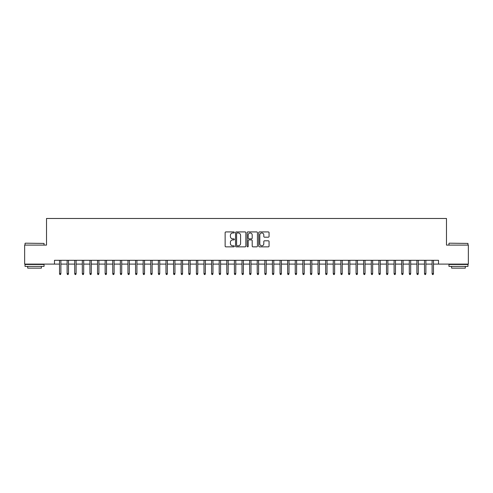 <?xml version="1.0" encoding="UTF-8"?>
<svg xmlns="http://www.w3.org/2000/svg" width="493" height="493" viewBox="0 0 493 493"><rect width="100%" height="100%" fill="white"/><g stroke="black" fill="none" stroke-linecap="round" stroke-linejoin="round"><path stroke-width="0.74" d="M234.335 232.449A0.524 0.524 0 0 0 233.811 231.926L225.88 231.926A0.746 0.746 0 0 0 225.135 232.671L225.135 246.106A0.746 0.746 0 0 0 225.88 246.851L233.811 246.851A0.524 0.524 0 0 0 234.335 246.334A0.524 0.524 0 0 0 233.811 245.81L232.782 245.81A2.391 2.391 0 0 1 230.397 243.419L230.397 242.303A2.391 2.391 0 0 1 232.782 239.912L233.811 239.912A0.524 0.524 0 0 0 234.335 239.388A0.524 0.524 0 0 0 233.811 238.865L232.782 238.865A2.391 2.391 0 0 1 230.397 236.48L230.397 235.358A2.391 2.391 0 0 1 232.782 232.973L233.811 232.973A0.524 0.524 0 0 0 234.335 232.449M268.315 237.188A0.746 0.746 0 0 0 269.061 236.443L269.061 232.671A0.746 0.746 0 0 0 268.315 231.926L259.503 231.926A0.746 0.746 0 0 0 258.757 232.671L258.757 246.106A0.746 0.746 0 0 0 259.503 246.851L268.315 246.851A0.746 0.746 0 0 0 269.061 246.106L269.061 241.558A0.746 0.746 0 0 0 268.315 240.806L264.544 240.806A0.746 0.746 0 0 0 263.798 241.558L263.798 243.813A1.997 1.997 0 0 1 261.801 245.81A1.997 1.997 0 0 1 259.805 243.813L259.805 234.97A1.997 1.997 0 0 1 261.801 232.973A1.997 1.997 0 0 1 263.798 234.97L263.798 236.443A0.746 0.746 0 0 0 264.544 237.188L268.315 237.188M54.495 264.106L24.65 264.106L24.65 245.095L46.515 245.095L46.515 218.479L446.485 218.479L446.485 245.095L468.35 245.095L468.35 264.106L438.505 264.106L438.505 260.304L54.495 260.304L54.495 264.106L59.517 264.106M245.847 232.671A0.746 0.746 0 0 0 245.101 231.926L236.295 231.926A0.746 0.746 0 0 0 235.549 232.671L235.549 246.106A0.746 0.746 0 0 0 236.295 246.851L245.101 246.851A0.746 0.746 0 0 0 245.847 246.106L245.847 232.671M247.899 231.926L256.705 231.926A0.746 0.746 0 0 1 257.451 232.671L257.451 246.106A0.746 0.746 0 0 1 256.705 246.851L252.94 246.851A0.746 0.746 0 0 1 252.194 246.106L252.194 240.658A0.746 0.746 0 0 0 251.442 239.912L248.947 239.912A0.746 0.746 0 0 0 248.201 240.658L248.201 246.334A0.524 0.524 0 0 1 247.677 246.851A0.524 0.524 0 0 1 247.153 246.334L247.153 232.671A0.746 0.746 0 0 1 247.899 231.926M60.885 264.106L67.122 264.106M68.49 264.106L74.72 264.106M76.095 264.106L82.325 264.106M83.693 264.106L89.929 264.106M91.297 264.106L97.534 264.106M98.902 264.106L105.138 264.106M106.506 264.106L112.743 264.106M114.111 264.106L120.347 264.106M121.716 264.106L127.952 264.106M129.32 264.106L135.557 264.106M136.925 264.106L143.161 264.106M144.529 264.106L150.766 264.106M152.134 264.106L158.37 264.106M159.738 264.106L165.975 264.106M167.343 264.106L173.579 264.106M174.947 264.106L181.184 264.106M182.552 264.106L188.782 264.106M190.156 264.106L196.387 264.106M197.755 264.106L203.991 264.106M205.359 264.106L211.596 264.106M212.964 264.106L219.2 264.106M220.568 264.106L226.805 264.106M228.173 264.106L234.409 264.106M235.777 264.106L242.014 264.106M243.382 264.106L249.618 264.106M250.986 264.106L257.223 264.106M258.591 264.106L264.827 264.106M266.195 264.106L272.432 264.106M273.8 264.106L280.036 264.106M281.404 264.106L287.641 264.106M289.009 264.106L295.245 264.106M296.613 264.106L302.844 264.106M304.218 264.106L310.448 264.106M311.816 264.106L318.053 264.106M319.421 264.106L325.657 264.106M327.025 264.106L333.262 264.106M334.63 264.106L340.866 264.106M342.234 264.106L348.471 264.106M349.839 264.106L356.075 264.106M357.443 264.106L363.68 264.106M365.048 264.106L371.284 264.106M372.653 264.106L378.889 264.106M380.257 264.106L386.494 264.106M387.862 264.106L394.098 264.106M395.466 264.106L401.703 264.106M403.071 264.106L409.307 264.106M410.675 264.106L416.905 264.106M418.28 264.106L424.51 264.106M425.878 264.106L432.115 264.106M433.483 264.106L438.505 264.106M237.115 232.973A0.524 0.524 0 0 0 236.591 233.491L236.591 245.286A0.524 0.524 0 0 0 237.115 245.81L238.199 245.81A2.391 2.391 0 0 0 240.584 243.419L240.584 235.358A2.391 2.391 0 0 0 238.199 232.973L237.115 232.973M252.194 235.007A1.997 1.997 0 0 0 250.197 233.01A1.997 1.997 0 0 0 248.201 235.007L248.201 238.119A0.746 0.746 0 0 0 248.947 238.865L251.442 238.865A0.746 0.746 0 0 0 252.194 238.119L252.194 235.007M59.517 273.535L59.819 274.521L60.577 274.521L60.885 273.535L59.517 273.535L59.517 260.304M60.885 273.535L60.885 260.304M25.26 243.191L44.043 243.419L25.26 243.191M34.535 266.386L25.032 266.386L25.032 264.482L44.043 264.482L44.043 266.386L34.535 266.386M41.381 266.386L41.381 268.137L27.694 268.137L27.694 266.386M449.185 243.191L467.968 243.419L449.185 243.191M458.465 266.386L448.957 266.386L448.957 264.482L467.968 264.482L467.968 266.386L458.465 266.386M465.306 266.386L465.306 268.137L451.619 268.137L451.619 266.386M67.122 273.535L67.424 274.521L68.182 274.521L68.49 273.535L67.122 273.535L67.122 260.304M68.49 273.535L68.49 260.304M74.72 273.535L75.028 274.521L75.786 274.521L76.095 273.535L74.72 273.535L74.72 260.304M76.095 273.535L76.095 260.304M82.325 273.535L82.633 274.521L83.391 274.521L83.693 273.535L82.325 273.535L82.325 260.304M83.693 273.535L83.693 260.304M89.929 273.535L90.237 274.521L90.995 274.521L91.297 273.535L89.929 273.535L89.929 260.304M91.297 273.535L91.297 260.304M97.534 273.535L97.842 274.521L98.6 274.521L98.902 273.535L97.534 273.535L97.534 260.304M98.902 273.535L98.902 260.304M105.138 273.535L105.447 274.521L106.205 274.521L106.506 273.535L105.138 273.535L105.138 260.304M106.506 273.535L106.506 260.304M112.743 273.535L113.045 274.521L113.809 274.521L114.111 273.535L112.743 273.535L112.743 260.304M114.111 273.535L114.111 260.304M120.347 273.535L120.649 274.521L121.414 274.521L121.716 273.535L120.347 273.535L120.347 260.304M121.716 273.535L121.716 260.304M127.952 273.535L128.254 274.521L129.018 274.521L129.32 273.535L127.952 273.535L127.952 260.304M129.32 273.535L129.32 260.304M135.557 273.535L135.858 274.521L136.623 274.521L136.925 273.535L135.557 273.535L135.557 260.304M136.925 273.535L136.925 260.304M143.161 273.535L143.463 274.521L144.227 274.521L144.529 273.535L143.161 273.535L143.161 260.304M144.529 273.535L144.529 260.304M150.766 273.535L151.068 274.521L151.832 274.521L152.134 273.535L150.766 273.535L150.766 260.304M152.134 273.535L152.134 260.304M158.37 273.535L158.672 274.521L159.43 274.521L159.738 273.535L158.37 273.535L158.37 260.304M159.738 273.535L159.738 260.304M165.975 273.535L166.277 274.521L167.035 274.521L167.343 273.535L165.975 273.535L165.975 260.304M167.343 273.535L167.343 260.304M173.579 273.535L173.881 274.521L174.639 274.521L174.947 273.535L173.579 273.535L173.579 260.304M174.947 273.535L174.947 260.304M181.184 273.535L181.486 274.521L182.244 274.521L182.552 273.535L181.184 273.535L181.184 260.304M182.552 273.535L182.552 260.304M188.782 273.535L189.09 274.521L189.848 274.521L190.156 273.535L188.782 273.535L188.782 260.304M190.156 273.535L190.156 260.304M196.387 273.535L196.695 274.521L197.453 274.521L197.755 273.535L196.387 273.535L196.387 260.304M197.755 273.535L197.755 260.304M203.991 273.535L204.299 274.521L205.057 274.521L205.359 273.535L203.991 273.535L203.991 260.304M205.359 273.535L205.359 260.304M211.596 273.535L211.904 274.521L212.662 274.521L212.964 273.535L211.596 273.535L211.596 260.304M212.964 273.535L212.964 260.304M219.2 273.535L219.508 274.521L220.266 274.521L220.568 273.535L219.2 273.535L219.2 260.304M220.568 273.535L220.568 260.304M226.805 273.535L227.107 274.521L227.871 274.521L228.173 273.535L226.805 273.535L226.805 260.304M228.173 273.535L228.173 260.304M234.409 273.535L234.711 274.521L235.475 274.521L235.777 273.535L234.409 273.535L234.409 260.304M235.777 273.535L235.777 260.304M242.014 273.535L242.316 274.521L243.08 274.521L243.382 273.535L242.014 273.535L242.014 260.304M243.382 273.535L243.382 260.304M249.618 273.535L249.92 274.521L250.684 274.521L250.986 273.535L249.618 273.535L249.618 260.304M250.986 273.535L250.986 260.304M257.223 273.535L257.525 274.521L258.289 274.521L258.591 273.535L257.223 273.535L257.223 260.304M258.591 273.535L258.591 260.304M264.827 273.535L265.129 274.521L265.893 274.521L266.195 273.535L264.827 273.535L264.827 260.304M266.195 273.535L266.195 260.304M272.432 273.535L272.734 274.521L273.492 274.521L273.8 273.535L272.432 273.535L272.432 260.304M273.8 273.535L273.8 260.304M280.036 273.535L280.338 274.521L281.096 274.521L281.404 273.535L280.036 273.535L280.036 260.304M281.404 273.535L281.404 260.304M287.641 273.535L287.943 274.521L288.701 274.521L289.009 273.535L287.641 273.535L287.641 260.304M289.009 273.535L289.009 260.304M295.245 273.535L295.547 274.521L296.305 274.521L296.613 273.535L295.245 273.535L295.245 260.304M296.613 273.535L296.613 260.304M302.844 273.535L303.152 274.521L303.91 274.521L304.218 273.535L302.844 273.535L302.844 260.304M304.218 273.535L304.218 260.304M310.448 273.535L310.756 274.521L311.514 274.521L311.816 273.535L310.448 273.535L310.448 260.304M311.816 273.535L311.816 260.304M318.053 273.535L318.361 274.521L319.119 274.521L319.421 273.535L318.053 273.535L318.053 260.304M319.421 273.535L319.421 260.304M325.657 273.535L325.965 274.521L326.723 274.521L327.025 273.535L325.657 273.535L325.657 260.304M327.025 273.535L327.025 260.304M333.262 273.535L333.57 274.521L334.328 274.521L334.63 273.535L333.262 273.535L333.262 260.304M334.63 273.535L334.63 260.304M340.866 273.535L341.168 274.521L341.932 274.521L342.234 273.535L340.866 273.535L340.866 260.304M342.234 273.535L342.234 260.304M348.471 273.535L348.773 274.521L349.537 274.521L349.839 273.535L348.471 273.535L348.471 260.304M349.839 273.535L349.839 260.304M356.075 273.535L356.377 274.521L357.142 274.521L357.443 273.535L356.075 273.535L356.075 260.304M357.443 273.535L357.443 260.304M363.68 273.535L363.982 274.521L364.746 274.521L365.048 273.535L363.68 273.535L363.68 260.304M365.048 273.535L365.048 260.304M371.284 273.535L371.586 274.521L372.351 274.521L372.653 273.535L371.284 273.535L371.284 260.304M372.653 273.535L372.653 260.304M378.889 273.535L379.191 274.521L379.955 274.521L380.257 273.535L378.889 273.535L378.889 260.304M380.257 273.535L380.257 260.304M386.494 273.535L386.795 274.521L387.553 274.521L387.862 273.535L386.494 273.535L386.494 260.304M387.862 273.535L387.862 260.304M394.098 273.535L394.4 274.521L395.158 274.521L395.466 273.535L394.098 273.535L394.098 260.304M395.466 273.535L395.466 260.304M401.703 273.535L402.005 274.521L402.763 274.521L403.071 273.535L401.703 273.535L401.703 260.304M403.071 273.535L403.071 260.304M409.307 273.535L409.609 274.521L410.367 274.521L410.675 273.535L409.307 273.535L409.307 260.304M410.675 273.535L410.675 260.304M416.905 273.535L417.214 274.521L417.972 274.521L418.28 273.535L416.905 273.535L416.905 260.304M418.28 273.535L418.28 260.304M424.51 273.535L424.818 274.521L425.576 274.521L425.878 273.535L424.51 273.535L424.51 260.304M425.878 273.535L425.878 260.304M432.115 273.535L432.423 274.521L433.181 274.521L433.483 273.535L432.115 273.535L432.115 260.304M433.483 273.535L433.483 260.304M25.032 245.095L25.032 243.419M29.364 264.482L29.364 264.106M39.705 264.482L39.705 264.106M44.043 245.095L44.043 243.419M448.957 245.095L448.957 243.419M453.295 264.482L453.295 264.106M463.636 264.482L463.636 264.106M467.968 245.095L467.968 243.419"/></g></svg>
